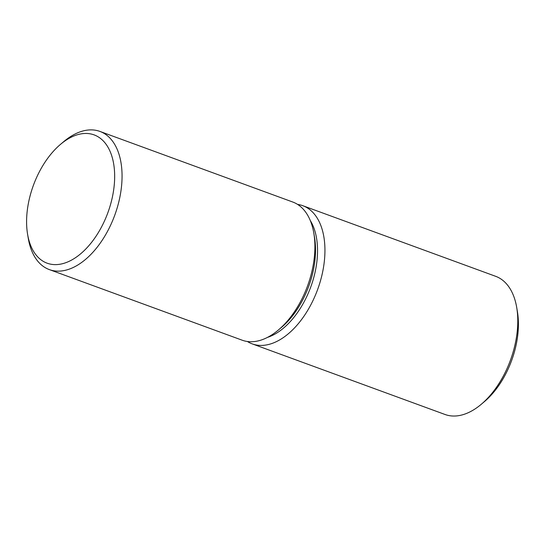 <?xml version="1.0" encoding="UTF-8"?>
<svg xmlns="http://www.w3.org/2000/svg" width="545" height="545" viewBox="0 0 545 545"><rect width="100%" height="100%" fill="white"/><g stroke="black" fill="none" stroke-linecap="round" stroke-linejoin="round"><path stroke-width="0.82" d="M267.493 337.382A68.316 39.669 -69.9 0 0 310.759 286.963A68.316 39.669 -69.9 0 0 310.282 220.534M27.591 234.275L28.292 238.458A73.575 42.721 -69.9 0 0 49.343 269.598L242.184 340.203A73.575 42.721 -69.9 0 0 278.366 330.018L281.608 327.279A68.316 39.669 -69.9 0 0 314.533 237.361L313.825 233.178A73.575 42.721 -69.9 0 0 292.774 202.031L99.939 131.427A73.575 42.721 -69.9 0 0 72.376 135.48A73.575 42.721 -69.9 0 0 63.751 141.618L60.515 144.35A68.316 39.669 -69.9 0 0 27.591 234.275A68.316 39.669 -69.9 0 0 77.581 256.225A68.316 39.669 -69.9 0 0 114.43 170.149A68.316 39.669 -69.9 0 0 68.52 138.655A68.316 39.669 -69.9 0 0 60.515 144.35M247.403 341.504A73.575 42.721 -69.9 0 0 252.226 343.881A73.575 42.721 -69.9 0 0 317.64 289.484A73.575 42.721 -69.9 0 0 302.816 205.71A73.575 42.721 -69.9 0 0 297.597 204.416M278.366 330.018A73.575 42.721 -69.9 0 0 313.825 233.178M252.226 343.881L445.061 414.493A73.575 42.721 -69.9 0 0 481.249 404.301A73.575 42.721 -69.9 0 0 516.708 307.462A73.575 42.721 -69.9 0 0 495.657 276.315L302.816 205.71M49.343 269.598A73.575 42.721 -69.9 0 0 114.757 215.2A73.575 42.721 -69.9 0 0 99.939 131.427M481.249 404.301L484.485 401.563A68.316 39.669 -69.9 0 0 517.409 311.645L516.708 307.462"/></g></svg>
